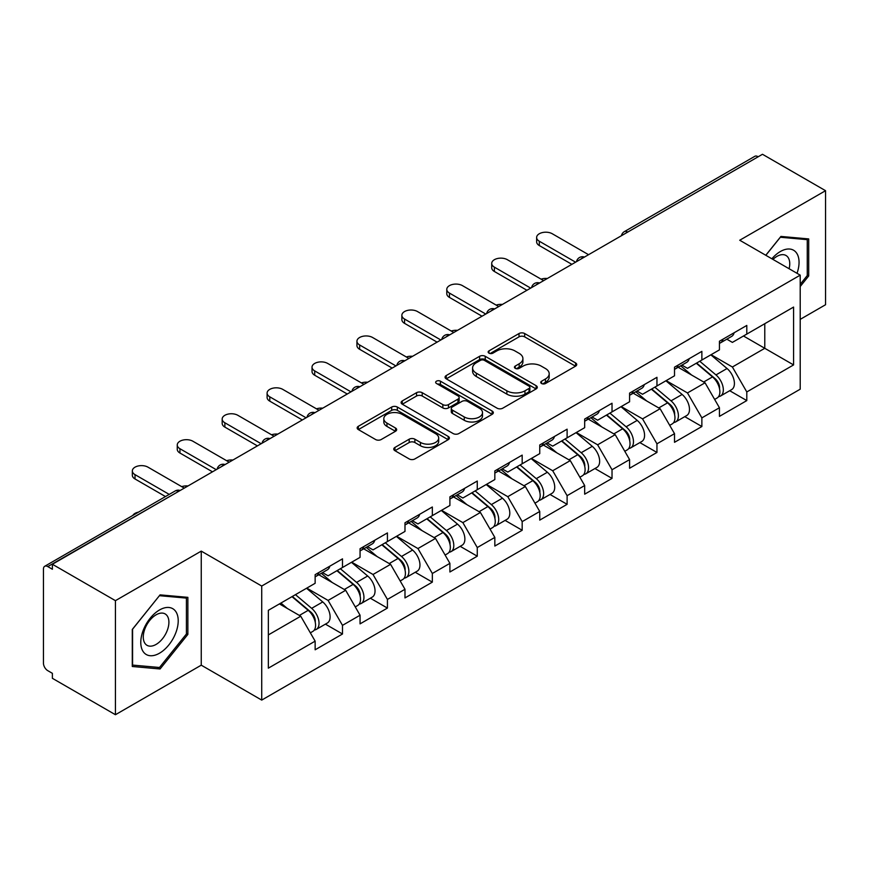 <?xml version="1.0" encoding="UTF-8"?>
<svg xmlns="http://www.w3.org/2000/svg" width="869" height="869" viewBox="0 0 869 869"><rect width="100%" height="100%" fill="white"/><g stroke="black" fill="none" stroke-linecap="round" stroke-linejoin="round"><path stroke-width="1.3" d="M541.561 383.511A2.803 1.619 0 0 0 545.515 383.511L575.55 366.164A3.997 2.303 0 0 0 576.723 364.535A3.997 2.303 0 0 0 575.55 362.905L524.67 333.533A3.997 2.303 0 0 0 519.021 333.533L488.986 350.87A2.803 1.619 0 0 0 488.161 352.01A2.803 1.619 0 0 0 488.986 353.151A2.803 1.619 0 0 0 492.94 353.151L496.829 350.913A12.796 7.386 0 0 1 514.915 350.913L519.162 353.357A12.796 7.386 0 0 1 522.91 358.582A12.796 7.386 0 0 1 519.162 363.807L515.274 366.045A2.803 1.619 0 0 0 514.448 367.185A2.803 1.619 0 0 0 515.274 368.337A2.803 1.619 0 0 0 519.227 368.337L523.116 366.088A12.796 7.386 0 0 1 541.202 366.088L545.45 368.532A12.796 7.386 0 0 1 549.186 373.757A12.796 7.386 0 0 1 545.45 378.982L541.561 381.219A2.803 1.619 0 0 0 540.735 382.371A2.803 1.619 0 0 0 541.561 383.511L541.561 381.219M394.928 447.437A3.997 2.303 0 0 0 393.766 449.067A3.997 2.303 0 0 0 394.928 450.696L409.201 458.941A3.997 2.303 0 0 0 414.861 458.941L448.208 439.681A3.997 2.303 0 0 0 449.382 438.052A3.997 2.303 0 0 0 448.208 436.423L397.339 407.05A3.997 2.303 0 0 0 391.68 407.05L358.332 426.299A3.997 2.303 0 0 0 357.159 427.939A3.997 2.303 0 0 0 358.332 429.568L375.571 439.518A3.997 2.303 0 0 0 381.219 439.518L395.493 431.285A3.997 2.303 0 0 0 396.666 429.644A3.997 2.303 0 0 0 395.493 428.015L386.944 423.084A10.689 6.17 0 0 1 383.816 418.717A10.689 6.17 0 0 1 390.42 413.014A10.689 6.17 0 0 1 402.065 414.35L435.565 433.685A10.689 6.17 0 0 1 438.693 438.052A10.689 6.17 0 0 1 432.099 443.755A10.689 6.17 0 0 1 420.444 442.419L414.861 439.193A3.997 2.303 0 0 0 409.201 439.193L394.928 447.437L394.928 450.696M201.25 551.12L115.436 600.664L52.379 564.263L762.482 154.28L825.55 190.691L739.736 240.235L800.208 275.147L261.721 586.043L201.25 551.12L201.25 665.176L261.721 700.088L261.721 586.043M497.111 408.191A3.997 2.303 0 0 0 502.76 408.191L536.119 388.932A3.997 2.303 0 0 0 537.292 387.302A3.997 2.303 0 0 0 536.119 385.673L485.239 356.301A3.997 2.303 0 0 0 479.59 356.301L446.231 375.549A3.997 2.303 0 0 0 445.058 377.189A3.997 2.303 0 0 0 446.231 378.819L497.111 408.191M437.596 384.109A2.803 1.619 0 0 1 440.442 384.511L440.442 381.187L492.169 411.048A3.997 2.303 0 0 1 493.331 412.677A3.997 2.303 0 0 1 492.169 414.307L458.81 433.566A3.997 2.303 0 0 1 453.162 433.566L402.282 404.194L402.282 400.924A3.997 2.303 0 0 0 401.109 402.564A3.997 2.303 0 0 0 402.282 404.194M402.282 400.924L416.555 392.69A3.997 2.303 0 0 1 422.204 392.69L442.842 404.596A3.997 2.303 0 0 0 448.491 404.596L457.963 399.132A3.997 2.303 0 0 0 459.136 397.502A3.997 2.303 0 0 0 457.963 395.873L436.477 383.468A2.803 1.619 0 0 1 435.662 382.327A2.803 1.619 0 0 1 437.389 380.828A2.803 1.619 0 0 1 440.442 381.187M261.721 700.088L800.208 389.193L800.208 275.147M325.408 624.138L342.495 634.001L342.495 625.354L328.102 600.425L306.79 588.117M342.495 634.001L315.143 649.795L315.143 641.148L268.347 668.163L268.347 610.31L315.143 583.295L315.143 574.648L342.495 558.854L342.495 567.5L360.059 557.355L360.059 548.719L387.422 532.925L387.422 541.561L404.987 531.426L404.987 522.78L432.338 506.985L432.338 515.632L449.903 505.486L449.903 496.84L477.266 481.046L477.266 489.692L494.83 479.558L494.83 470.911L522.182 455.117L522.182 463.764L539.747 453.618L539.747 444.971L567.109 429.177L567.109 437.824L584.674 427.678L584.674 419.043L612.026 403.249L612.026 411.884L629.591 401.75L629.591 393.103L656.953 377.309L656.953 385.955L674.518 375.81L674.518 367.163L701.87 351.369L701.87 360.016L719.434 349.881L719.434 341.235L746.797 325.44L746.797 334.087L793.582 307.072L793.582 364.926L746.797 391.941L732.393 367L711.081 354.704M729.71 390.724L746.797 400.587L746.797 391.941M746.797 400.587L719.434 416.381L719.434 407.735L701.87 417.88L687.477 392.94L666.165 380.633M684.783 416.653L701.87 426.516L701.87 417.88M701.87 426.516L674.518 442.31L674.518 433.674L656.953 443.809L642.549 418.869L621.237 406.573M639.866 442.593L656.953 452.456L656.953 443.809M656.953 452.456L629.591 468.25L629.591 459.603L612.026 469.749L597.633 444.809L576.321 432.501M594.939 468.532L612.026 478.395L612.026 469.749M612.026 478.395L584.674 494.189L584.674 485.543L567.109 495.678L552.706 470.748L531.393 458.441M550.023 494.461L567.109 504.324L567.109 495.678M567.109 504.324L539.747 520.118L539.747 511.472L522.182 521.617L507.789 496.677L486.477 484.381M505.095 520.401L522.182 530.264L522.182 521.617M522.182 530.264L494.83 546.058L494.83 537.411L477.266 547.557L462.862 522.617L441.55 510.309M460.179 546.329L477.266 556.193L477.266 547.557M477.266 556.193L449.903 571.987L449.903 563.351L432.338 573.486L417.946 548.545L396.633 536.249M415.252 572.269L432.338 582.132L432.338 573.486M432.338 582.132L404.987 597.926L404.987 589.28L387.422 599.425L373.018 574.485L351.706 562.178M370.335 598.209L387.422 608.072L387.422 599.425M387.422 608.072L360.059 623.866L360.059 615.219L342.495 625.354M322.529 572.606L328.102 575.81L342.495 567.5M328.102 600.425L345.666 590.279L318.793 574.757M360.059 615.219L345.666 590.279M367.457 546.666L373.018 549.881L387.422 541.561M373.018 574.485L390.583 564.339L363.709 548.828M404.987 589.28L390.583 564.339M412.373 520.727L417.946 523.942L432.338 515.632M417.946 548.545L435.51 538.411L408.636 522.888M449.903 563.351L435.51 538.411M457.3 494.798L462.862 498.013L477.266 489.692M462.862 522.617L480.427 512.471L453.553 496.959M494.83 537.411L480.427 512.471M502.217 468.858L507.789 472.073L522.182 463.764M507.789 496.677L525.354 486.542L498.48 471.02M539.747 511.472L525.354 486.542M547.144 442.918L552.706 446.134L567.109 437.824M552.706 470.748L570.27 460.603L543.397 445.08M584.674 485.543L570.27 460.603M592.061 416.99L597.633 420.205L612.026 411.884M597.633 444.809L615.198 434.663L588.324 419.151M629.591 459.603L615.198 434.663M636.988 391.05L642.549 394.265L656.953 385.955M642.549 418.869L660.114 408.734L633.24 393.212M674.518 433.674L660.114 408.734M681.904 365.121L687.477 368.337L701.87 360.016M687.477 392.94L705.041 382.794L678.168 367.283M719.434 407.735L705.041 382.794M758.17 156.778L627.722 232.088M625.886 233.153A6.105 3.53 120 0 1 627.429 231.925A6.105 3.53 60 0 0 624.376 231.621L754.824 156.311A6.105 3.53 60 0 1 757.877 156.605M726.832 339.182L732.393 342.397L746.797 334.087M732.393 367L764.785 348.295L764.785 323.692L793.582 307.072M743.484 335.999L793.582 364.926M800.208 319.368L825.55 304.737L825.55 190.691M115.436 600.664L115.436 714.72L52.379 678.309L52.379 673.323L47.773 670.662A6.105 3.53 -120 0 1 43.45 663.177L43.45 569.076A6.105 3.53 -120 0 1 44.71 566.284A6.105 3.53 -120 0 1 47.773 566.588L52.379 569.249L52.379 564.263M115.436 714.72L201.25 665.176M268.347 634.913L300.739 616.219L279.438 603.912M315.143 641.148L300.739 616.219M800.208 286.531L808.702 275.962L808.702 238.921L780.916 236.433L765.774 255.269M187.867 597.351L160.07 594.874L132.284 629.438L132.284 666.49L160.07 668.978L187.867 634.403L187.867 597.351M542.68 383.902L545.45 382.306A12.796 7.386 0 0 0 549.186 377.081L549.186 373.757M522.91 358.582L522.91 361.906A12.796 7.386 0 0 1 519.162 367.131L516.392 368.728M575.495 366.197L524.67 336.857A3.997 2.303 0 0 0 519.021 336.857L490.105 353.553M536.064 388.964L485.239 359.625A3.997 2.303 0 0 0 479.59 359.625L446.286 378.851M529.047 388.443A2.803 1.619 0 0 0 529.873 387.302A2.803 1.619 0 0 0 529.047 386.162L484.391 360.374A2.803 1.619 0 0 0 480.438 360.374L476.331 362.742A12.796 7.386 0 0 0 472.595 367.967A12.796 7.386 0 0 0 476.331 373.181L506.866 390.811A12.796 7.386 0 0 0 524.952 390.811L529.047 388.443L529.047 391.767A2.803 1.619 0 0 0 529.873 390.626L529.873 387.302M472.595 367.967L472.595 371.291A12.796 7.386 0 0 0 476.331 376.516L476.331 373.181M529.047 391.767L524.952 394.135A12.796 7.386 0 0 1 506.866 394.135L476.331 376.516M402.336 404.226L416.555 396.014L416.555 392.69M459.136 397.502L459.136 400.826A3.997 2.303 0 0 1 457.963 402.456L448.491 407.93A3.997 2.303 0 0 1 442.842 407.93L422.204 396.014A3.997 2.303 0 0 0 416.555 396.014M440.442 384.511L492.115 414.339M464.252 416.957A10.689 6.17 0 0 0 475.908 418.304A10.689 6.17 0 0 0 482.501 412.601A10.689 6.17 0 0 0 479.373 408.234L467.576 401.413A3.997 2.303 0 0 0 461.917 401.413L452.456 406.888A3.997 2.303 0 0 0 451.283 408.517A3.997 2.303 0 0 0 452.456 410.146L464.252 416.957L464.252 420.292A10.689 6.17 0 0 0 475.908 421.628A10.689 6.17 0 0 0 482.501 415.925L482.501 412.601M451.283 408.517L451.283 411.841A3.997 2.303 0 0 0 452.456 413.47L452.456 410.146M464.252 420.292L452.456 413.47M438.693 438.052L438.693 441.376A10.689 6.17 0 0 1 432.099 447.079A10.689 6.17 0 0 1 420.444 445.743L414.861 442.517A3.997 2.303 0 0 0 409.201 442.517L394.982 450.729M383.816 418.717L383.816 422.041A10.689 6.17 0 0 0 386.944 426.407L386.944 423.084M395.449 431.317L386.944 426.407M448.154 439.714L397.339 410.374A3.997 2.303 0 0 0 391.68 410.374L358.386 429.601M807.268 275.136L808.702 275.962M186.422 633.577L187.867 634.403M157.137 667.283L160.07 668.978M547.34 278.493A9.168 5.29 0 0 0 541.094 279.166M716.013 379.492L713.992 378.319M718.587 396.622A13.437 7.756 -120 0 0 720.542 396.014A13.437 7.756 -120 0 0 722.954 386.618A13.437 7.756 -120 0 0 715.958 374.919L699.751 361.243M720.542 396.014L731.622 389.616A13.437 7.756 -120 0 0 734.044 380.22A13.437 7.756 -120 0 0 727.049 368.51L710.842 354.845M696.634 363.046L715.111 378.645A8.147 4.703 60 0 1 719.51 388.682M714.633 399.425L717.088 398.013A13.437 7.756 -120 0 0 719.499 388.617A13.437 7.756 -120 0 0 712.504 376.907L696.297 363.242M691.626 375.05L680.688 365.827M588.563 254.693L552.271 233.75A9.168 5.29 0 0 0 542.289 232.599A9.168 5.29 0 0 0 536.629 237.487A9.168 5.29 0 0 0 539.312 241.234L539.312 245.558A9.168 5.29 180 0 1 536.629 241.81L536.629 237.487M571.856 264.339L539.312 245.558M723.041 339.149A13.437 7.756 60 0 1 720.542 342.81A13.437 7.756 60 0 1 719.434 343.266M734.131 332.751A13.437 7.756 60 0 1 731.622 336.412L720.542 342.81M575.604 262.177L539.312 241.234M797.025 273.311A26.472 15.284 120 0 0 780.34 251.543A26.472 15.284 120 0 0 771.857 258.777M789.117 268.738A18.119 10.461 120 0 0 785.989 255.486A18.119 10.461 120 0 0 776.929 256.388A18.119 10.461 120 0 0 772.954 259.407M765.839 255.301L780.34 237.248L807.268 239.659L807.268 275.56L800.208 284.337M805.476 238.627L807.268 239.659M143.287 651.761A26.472 15.284 120 0 0 168.858 644.907A26.472 15.284 120 0 0 175.712 611.428A26.472 15.284 120 0 0 150.141 618.283A26.472 15.284 120 0 0 143.287 651.761M144.993 643.429A18.119 10.461 120 0 0 147.024 645.319A18.119 10.461 120 0 0 163.893 636.858A18.119 10.461 120 0 0 167.185 615.817A18.119 10.461 120 0 0 165.153 613.927A18.119 10.461 120 0 0 148.284 622.389A18.119 10.461 120 0 0 144.993 643.429M159.494 595.689L186.422 598.1L186.422 634.001L159.494 667.49L132.577 665.089L132.577 629.189L159.44 595.656M184.641 597.068L186.422 598.1M502.423 304.432A9.168 5.29 0 0 0 496.177 305.106M671.085 405.421L669.076 404.259M673.671 422.551A13.437 7.756 -120 0 0 675.615 421.954A13.437 7.756 -120 0 0 678.037 412.558A13.437 7.756 -120 0 0 671.031 400.848L654.824 387.183M675.615 421.954L686.706 415.545A13.437 7.756 -120 0 0 689.117 406.16A13.437 7.756 -120 0 0 682.122 394.45L665.915 380.774M651.707 388.975L670.195 404.574A8.147 4.703 60 0 1 674.594 414.611M669.717 425.354L672.161 423.942A13.437 7.756 -120 0 0 674.583 414.556A13.437 7.756 -120 0 0 667.577 402.847L651.37 389.171M646.699 400.989L635.76 391.756M457.496 330.361A9.168 5.29 0 0 0 451.25 331.035M626.169 431.361L624.148 430.198M628.743 448.491A13.437 7.756 -120 0 0 630.698 447.883A13.437 7.756 -120 0 0 633.11 438.497A13.437 7.756 -120 0 0 626.114 426.788L609.908 413.112M630.698 447.883L641.789 441.485A13.437 7.756 -120 0 0 644.201 432.089A13.437 7.756 -120 0 0 637.205 420.39L620.998 406.714M606.79 414.915L625.267 430.513A8.147 4.703 60 0 1 629.667 440.55M624.789 451.293L627.244 449.881A13.437 7.756 -120 0 0 629.656 440.485A13.437 7.756 -120 0 0 622.66 428.786L606.453 415.11M601.782 426.918L590.844 417.696M412.579 356.301A9.168 5.29 0 0 0 406.334 356.974M581.242 457.29L579.232 456.127M583.827 474.431A13.437 7.756 -120 0 0 585.771 473.822A13.437 7.756 -120 0 0 588.194 464.426A13.437 7.756 -120 0 0 581.187 452.727L564.98 439.051M585.771 473.822L596.862 467.424A13.437 7.756 -120 0 0 599.273 458.028A13.437 7.756 -120 0 0 592.278 446.318L576.071 432.653M561.863 440.855L580.351 456.453A8.147 4.703 60 0 1 584.75 466.479M579.873 477.233L582.317 475.81A13.437 7.756 -120 0 0 584.739 466.425A13.437 7.756 -120 0 0 577.733 454.715L561.526 441.039M556.855 452.858L545.917 443.624M367.652 382.241A9.168 5.29 0 0 0 361.406 382.914M536.325 483.229L534.305 482.067M538.899 500.359A13.437 7.756 -120 0 0 540.855 499.751A13.437 7.756 -120 0 0 543.266 490.366A13.437 7.756 -120 0 0 536.271 478.656L520.064 464.98M540.855 499.751L551.945 493.353A13.437 7.756 -120 0 0 554.357 483.968A13.437 7.756 -120 0 0 547.361 472.258L531.155 458.582M516.946 466.783L535.423 482.382A8.147 4.703 60 0 1 539.823 492.419M534.946 503.162L537.4 501.75A13.437 7.756 -120 0 0 539.812 492.365A13.437 7.756 -120 0 0 532.816 480.655L516.61 466.979M511.939 478.786L501 469.564M322.736 408.169A9.168 5.29 0 0 0 316.49 408.843M491.398 509.169L489.388 507.996M493.983 526.299A13.437 7.756 -120 0 0 495.927 525.691A13.437 7.756 -120 0 0 498.35 516.305A13.437 7.756 -120 0 0 491.343 504.596L475.137 490.92M495.927 525.691L507.018 519.293A13.437 7.756 -120 0 0 509.43 509.897A13.437 7.756 -120 0 0 502.434 498.198L486.227 484.522M472.019 492.723L490.507 508.322A8.147 4.703 60 0 1 494.906 518.358M490.029 529.102L492.473 527.689A13.437 7.756 -120 0 0 494.895 518.293A13.437 7.756 -120 0 0 487.889 506.584L471.682 492.919M467.011 504.726L456.073 495.504M543.636 280.633L507.355 259.69A9.168 5.29 0 0 0 497.372 258.538A9.168 5.29 0 0 0 491.713 263.426A9.168 5.29 0 0 0 494.396 267.163L494.396 271.486A9.168 5.29 180 0 1 491.713 267.75L491.713 263.426M526.94 290.279L494.396 271.486M678.124 365.089A13.437 7.756 60 0 1 675.615 368.749A13.437 7.756 60 0 1 674.518 369.206M689.204 358.68A13.437 7.756 60 0 1 686.706 362.351L675.615 368.749M530.677 288.117L494.396 267.163M498.719 306.572L462.427 285.619A9.168 5.29 0 0 0 452.445 284.478A9.168 5.29 0 0 0 446.785 289.366A9.168 5.29 0 0 0 449.469 293.103L449.469 297.426A9.168 5.29 180 0 1 446.785 293.689L446.785 289.366M482.013 316.207L449.469 297.426M633.197 391.017A13.437 7.756 60 0 1 630.698 394.678A13.437 7.756 60 0 1 629.591 395.134M644.287 384.619A13.437 7.756 60 0 1 641.789 388.28L630.698 394.678M485.76 314.046L449.469 293.103M453.792 332.501L417.511 311.558A9.168 5.29 0 0 0 407.528 310.407A9.168 5.29 0 0 0 401.869 315.295A9.168 5.29 0 0 0 404.552 319.042L404.552 323.355A9.168 5.29 180 0 1 401.869 319.618L401.869 315.295M437.096 342.147L404.552 323.355M588.28 416.957A13.437 7.756 60 0 1 585.771 420.618A13.437 7.756 60 0 1 584.674 421.074M599.36 410.559A13.437 7.756 60 0 1 596.862 414.22L585.771 420.618M440.833 339.985L404.552 319.042M408.875 358.441L372.584 337.487A9.168 5.29 0 0 0 362.601 336.346A9.168 5.29 0 0 0 356.942 341.235A9.168 5.29 0 0 0 359.636 344.971L359.636 349.295A9.168 5.29 180 0 1 356.942 345.558L356.942 341.235M392.169 368.087L359.636 349.295M543.353 442.897A13.437 7.756 60 0 1 540.855 446.557A13.437 7.756 60 0 1 539.747 447.014M554.444 436.488A13.437 7.756 60 0 1 551.945 440.148L540.855 446.557M395.916 365.925L359.636 344.971M363.948 384.37L327.667 363.427A9.168 5.29 0 0 0 317.685 362.275A9.168 5.29 0 0 0 312.025 367.163A9.168 5.29 0 0 0 314.708 370.911L314.708 375.234A9.168 5.29 180 0 1 312.025 371.487L312.025 367.163M347.252 394.015L314.708 375.234M498.437 468.825A13.437 7.756 60 0 1 495.927 472.486A13.437 7.756 60 0 1 494.83 472.942M509.516 462.427A13.437 7.756 60 0 1 507.018 466.088L495.927 472.486M350.989 391.854L314.708 370.911M277.808 434.109A9.168 5.29 0 0 0 271.562 434.782M446.481 535.098L444.461 533.935M449.056 552.228A13.437 7.756 -120 0 0 451.011 551.63A13.437 7.756 -120 0 0 453.422 542.234A13.437 7.756 -120 0 0 446.427 530.524L430.22 516.859M451.011 551.63L462.102 545.221A13.437 7.756 -120 0 0 464.513 535.836A13.437 7.756 -120 0 0 457.518 524.126L441.311 510.451M427.103 518.663L445.58 534.25A8.147 4.703 60 0 1 449.979 544.287M445.102 555.03L447.557 553.618A13.437 7.756 -120 0 0 449.968 544.233A13.437 7.756 -120 0 0 442.973 532.523L426.766 518.847M422.095 530.666L411.156 521.433M319.032 410.309L282.74 389.366A9.168 5.29 0 0 0 272.757 388.215A9.168 5.29 0 0 0 267.098 393.103A9.168 5.29 0 0 0 269.792 396.84L269.792 401.163A9.168 5.29 180 0 1 267.098 397.426L267.098 393.103M302.325 419.955L269.792 401.163M453.509 494.765A13.437 7.756 60 0 1 451.011 498.426A13.437 7.756 60 0 1 449.903 498.882M464.6 488.367A13.437 7.756 60 0 1 462.102 492.028L451.011 498.426M306.073 417.793L269.792 396.84M232.892 460.038A9.168 5.29 0 0 0 226.646 460.711M401.554 561.037L399.544 559.875M404.139 578.167A13.437 7.756 -120 0 0 406.084 577.559A13.437 7.756 -120 0 0 408.506 568.174A13.437 7.756 -120 0 0 401.5 556.464L385.293 542.788M406.084 577.559L417.174 571.161A13.437 7.756 -120 0 0 419.586 561.765A13.437 7.756 -120 0 0 412.59 550.066L396.383 536.39M382.175 544.591L400.663 560.19A8.147 4.703 60 0 1 405.063 570.227M400.185 580.97L402.629 579.558A13.437 7.756 -120 0 0 405.052 570.162A13.437 7.756 -120 0 0 398.045 558.463L381.839 544.787M377.168 556.594L366.229 547.372M274.104 436.249L237.824 415.295A9.168 5.29 0 0 0 227.841 414.155A9.168 5.29 0 0 0 222.182 419.043A9.168 5.29 0 0 0 224.865 422.779L224.865 427.103A9.168 5.29 180 0 1 222.182 423.366L222.182 419.043M257.409 445.884L224.865 427.103M408.593 520.694A13.437 7.756 60 0 1 406.084 524.355A13.437 7.756 60 0 1 404.987 524.811M419.673 514.296A13.437 7.756 60 0 1 417.174 517.957L406.084 524.355M261.145 443.722L224.865 422.779M187.965 485.977A9.168 5.29 0 0 0 181.73 486.651M356.638 586.966L354.617 585.804M359.212 604.107A13.437 7.756 -120 0 0 361.167 603.499A13.437 7.756 -120 0 0 363.579 594.103A13.437 7.756 -120 0 0 356.583 582.404L340.376 568.728M361.167 603.499L372.258 597.101A13.437 7.756 -120 0 0 374.669 587.705A13.437 7.756 -120 0 0 367.674 575.995L351.467 562.33M337.259 570.531L355.747 586.13A8.147 4.703 60 0 1 360.135 596.156M355.258 606.91L357.713 605.487A13.437 7.756 -120 0 0 360.124 596.101A13.437 7.756 -120 0 0 353.129 584.392L336.922 570.716M332.251 582.534L321.313 573.301M229.188 462.178L192.896 441.235A9.168 5.29 0 0 0 182.914 440.083A9.168 5.29 0 0 0 177.254 444.971A9.168 5.29 0 0 0 179.948 448.719L179.948 453.031A9.168 5.29 180 0 1 177.254 449.295L177.254 444.971M212.481 471.824L179.948 453.031M363.666 546.634A13.437 7.756 60 0 1 361.167 550.294A13.437 7.756 60 0 1 360.059 550.75M374.756 540.236A13.437 7.756 60 0 1 372.258 543.896L361.167 550.294M216.229 469.662L179.948 448.719M138.519 512.123A9.168 5.29 0 0 0 132.838 515.404M311.71 612.906L309.701 611.743M314.296 630.036A13.437 7.756 -120 0 0 316.24 629.428A13.437 7.756 -120 0 0 318.662 620.042A13.437 7.756 -120 0 0 311.656 608.333L295.449 594.657M316.24 629.428L327.331 623.03A13.437 7.756 -120 0 0 329.742 613.644A13.437 7.756 -120 0 0 322.747 601.935L306.54 588.259M292.332 596.46L310.82 612.058A8.147 4.703 60 0 1 315.219 622.095M310.342 632.838L312.786 631.426A13.437 7.756 -120 0 0 315.208 622.041A13.437 7.756 -120 0 0 308.202 610.331L291.995 596.655M287.324 608.463L280.915 603.053M184.261 488.117L147.98 467.164A9.168 5.29 0 0 0 137.997 466.023A9.168 5.29 0 0 0 132.338 470.911A9.168 5.29 0 0 0 135.021 474.648L135.021 478.971A9.168 5.29 180 0 1 132.338 475.234L132.338 470.911M165.479 496.557L135.021 478.971M318.749 572.573A13.437 7.756 60 0 1 316.24 576.234A13.437 7.756 60 0 1 315.143 576.69M329.829 566.164A13.437 7.756 60 0 1 327.331 569.825L316.24 576.234M169.227 494.396L135.021 474.648M178.503 491.441L47.773 566.588M179.764 490.713A6.105 3.53 -60 0 0 178.21 491.278A6.105 3.53 -120 0 0 175.158 490.974L44.71 566.284M580.959 259.081A6.105 3.53 120 0 1 582.512 257.854A6.105 3.53 -60 0 1 584.066 257.289M536.043 285.021A6.105 3.53 120 0 1 537.585 283.794A6.105 3.53 -60 0 1 539.138 283.229M491.115 310.95A6.105 3.53 120 0 1 492.669 309.722A6.105 3.53 -60 0 1 494.222 309.168M446.199 336.89A6.105 3.53 120 0 1 447.741 335.662A6.105 3.53 -60 0 1 449.295 335.097M401.272 362.829A6.105 3.53 120 0 1 402.825 361.602A6.105 3.53 -60 0 1 404.378 361.037M356.355 388.758A6.105 3.53 120 0 1 357.898 387.531A6.105 3.53 -60 0 1 359.451 386.966M311.428 414.698A6.105 3.53 120 0 1 312.981 413.47A6.105 3.53 -60 0 1 314.535 412.905M266.511 440.626A6.105 3.53 120 0 1 268.054 439.399A6.105 3.53 -60 0 1 269.607 438.845M221.584 466.566A6.105 3.53 120 0 1 223.137 465.339A6.105 3.53 -60 0 1 224.691 464.774M545.45 382.306L545.45 378.982M515.274 368.337L515.274 366.045M519.162 367.131L519.162 363.807M488.986 353.151L488.986 350.87M519.021 336.857L519.021 333.533M524.67 336.857L524.67 333.533M575.55 366.164L575.55 362.905M446.231 378.819L446.231 375.549M479.59 359.625L479.59 356.301M485.239 359.625L485.239 356.301M536.119 388.932L536.119 385.673M506.866 394.135L506.866 390.811M524.952 394.135L524.952 390.811M422.204 396.014L422.204 392.69M442.842 407.93L442.842 404.596M448.491 407.93L448.491 404.596M457.963 402.456L457.963 399.132M492.169 414.307L492.169 411.048M409.201 442.517L409.201 439.193M414.861 442.517L414.861 439.193M420.444 445.743L420.444 442.419M395.493 431.285L395.493 428.015M358.332 429.568L358.332 426.299M391.68 410.374L391.68 407.05M397.339 410.374L397.339 407.05M448.208 439.681L448.208 436.423M715.958 374.919L727.049 368.51M703.673 382.012L712.504 376.907M671.031 400.848L682.122 394.45M658.756 407.941L667.577 402.847M626.114 426.788L637.205 420.39M613.829 433.881L622.66 428.786M581.187 452.727L592.278 446.318M568.913 459.81L577.733 454.715M536.271 478.656L547.361 472.258M523.985 485.749L532.816 480.655M491.343 504.596L502.434 498.198M479.069 511.689L487.889 506.584M446.427 530.524L457.518 524.126M434.142 537.618L442.973 532.523M401.5 556.464L412.59 550.066M389.225 563.557L398.045 558.463M356.583 582.404L367.674 575.995M344.298 589.486L353.129 584.392M311.656 608.333L322.747 601.935M299.381 615.426L308.202 610.331M624.376 231.621A6.105 6.105 0 0 0 621.444 235.716M584.468 257.061A6.105 6.105 0 0 0 576.516 261.645M539.551 282.99A6.105 6.105 0 0 0 531.6 287.585M494.624 308.929A6.105 6.105 0 0 0 486.673 313.513M449.707 334.869A6.105 6.105 0 0 0 441.756 339.453M404.78 360.798A6.105 6.105 0 0 0 396.829 365.393M359.864 386.738A6.105 6.105 0 0 0 351.912 391.322M314.936 412.666A6.105 6.105 0 0 0 306.996 417.261M270.02 438.606A6.105 6.105 0 0 0 262.069 443.19M225.093 464.546A6.105 6.105 0 0 0 217.152 469.13M180.176 490.474A6.105 6.105 0 0 0 175.158 490.974"/></g></svg>
